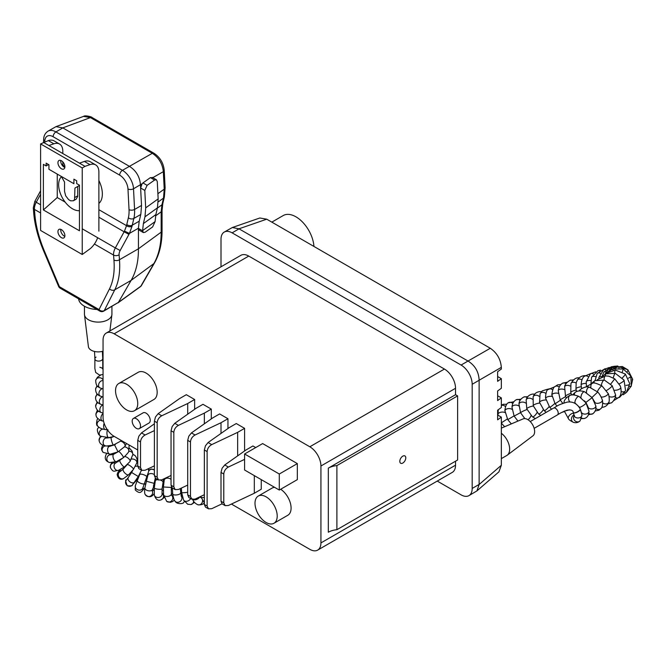 <?xml version="1.0" encoding="UTF-8"?>
<svg xmlns="http://www.w3.org/2000/svg" width="666" height="666" viewBox="0 0 666 666"><rect width="100%" height="100%" fill="white"/><g stroke="black" fill="none" stroke-linecap="round" stroke-linejoin="round"><path stroke-width="1" d="M273.959 523.268A15.701 9.066 60 0 1 266.109 522.485A15.701 9.066 60 0 1 255.852 508.658A15.701 9.066 60 0 1 258.258 496.07A15.701 9.066 60 0 1 273.959 505.136A15.701 9.066 60 0 1 273.959 523.268L287.837 515.251A15.701 9.066 -120 0 0 290.368 503.105A15.701 9.066 -120 0 0 280.661 489.252M274.608 487.337A15.701 9.066 -120 0 0 272.136 488.061L258.258 496.07M139.302 428.638L149.009 423.027A5.886 3.397 -120 0 0 149.009 416.233A5.886 3.397 -120 0 0 143.123 412.837L133.408 418.439A5.886 3.397 60 0 1 139.302 421.844A5.886 3.397 60 0 1 139.302 428.638A5.886 3.397 60 0 1 136.355 428.346A5.886 3.397 60 0 1 132.509 423.16A5.886 3.397 60 0 1 133.408 418.439M134.49 410.697L153.921 399.483A15.701 9.066 -120 0 0 153.921 381.352A15.701 9.066 -120 0 0 138.22 372.286L118.789 383.499A15.701 9.066 60 0 1 134.49 392.565A15.701 9.066 60 0 1 134.49 410.697A15.701 9.066 60 0 1 126.64 409.923A15.701 9.066 60 0 1 116.384 396.087A15.701 9.066 60 0 1 118.789 383.499M106.302 333.025L240.909 255.311A15.701 9.066 60 0 1 248.759 256.085L114.152 333.808A15.701 9.066 -120 0 0 106.302 333.025A15.701 9.066 -120 0 0 103.047 340.218L103.047 417.132A15.701 9.066 -120 0 0 114.152 436.363L137.745 449.983M231.418 504.062L309.823 549.333A15.701 9.066 -120 0 0 317.674 550.108A15.701 9.066 -120 0 0 320.929 542.923L320.929 466A15.701 9.066 -120 0 0 309.823 446.778L444.43 369.056A15.701 9.066 60 0 1 455.536 388.286L455.536 394.697L457.617 395.895L457.617 459.998L336.888 529.703A15.701 9.066 0 0 0 328.33 532.234L328.33 468.14A15.701 9.066 180 0 1 336.888 465.601L457.617 395.895M114.152 333.808L309.823 446.778M194.639 409.299L194.639 399.5L186.314 394.697L179.379 398.701L158.142 413.686L161.755 415.767L187.704 403.513L187.704 414.194M211.297 418.914L211.297 409.115L202.964 404.312L196.029 408.316L174.792 423.301L178.405 425.383L204.354 413.12L204.354 423.809M227.947 428.521L227.947 418.731L219.622 413.927L212.679 417.932L191.45 432.917L195.055 434.998L221.004 422.735L221.004 433.424M244.597 450.957L244.597 428.346L236.272 423.543L229.337 427.547L208.1 442.532L211.713 444.613L237.662 432.351L237.662 455.852M255.702 447.577L252.922 445.97L245.987 449.983L224.758 464.96L228.363 467.049L244.597 459.373M254.312 475.616L254.312 493.248L261.255 489.235L261.255 479.628M279.295 490.043L297.336 479.628L297.336 463.603L262.637 443.573L244.597 453.987L244.597 470.013L279.295 490.043L279.295 474.017L244.597 453.987M497.627 414.993L501.332 417.132L501.332 465.284L498.917 471.861L476.931 490.9L479.129 484.507L501.332 465.284M501.332 417.132L497.627 419.805L497.627 410.189L501.332 407.517L501.332 397.902L497.627 400.574L497.627 390.959L501.332 388.286L501.332 378.671L497.627 381.343L497.627 371.728L501.332 369.056L501.332 367.374L472.186 384.282A15.701 9.066 -120 0 0 461.088 365.051L468.023 361.047L239.044 228.846L232.109 232.85L461.088 365.051M437.237 481.077L461.088 494.846A15.701 9.066 -120 0 0 468.939 495.629A15.701 9.066 -120 0 0 472.186 488.436L479.129 484.432L479.129 380.278M266.733 219.189L238.986 228.804L232.351 227.514L259.832 217.99L266.733 219.189L490.301 348.268C496.994 352.888 500.674 359.257 501.332 367.374M497.627 376.531L501.332 378.671M497.627 395.762L501.332 397.902M221.004 266.8L221.004 239.26A15.701 9.066 -120 0 1 224.259 232.076A15.701 9.066 -120 0 1 232.109 232.85M472.186 488.436L472.186 384.282M248.759 256.085L444.43 369.056M455.536 461.197L455.536 465.201A15.701 9.066 60 0 1 452.281 472.394L317.674 550.108M468.023 361.047L490.301 348.268M455.536 394.697L328.33 468.14M402.805 463.037A4.221 2.439 -60 0 1 400.691 463.245A4.221 2.439 -60 0 1 400.691 458.375A4.221 2.439 -60 0 1 404.911 455.944A4.221 2.439 -60 0 1 405.561 459.324A4.221 2.439 -60 0 1 402.805 463.037M336.888 529.703L336.888 465.601M232.351 227.514L224.259 232.076M468.939 495.629L476.931 490.9M479.129 380.194C478.762 371.911 475.091 365.542 468.098 361.08M154.395 423.809L141.492 432.917L145.096 434.998L154.395 430.602M137.745 440.368L137.745 466L140.518 467.607L140.518 441.966L137.745 440.368L138.844 436.188L141.492 432.917M154.395 465.859L145.096 470.254L141.858 470.371L138.844 468.631L137.745 466M140.518 467.607L141.858 470.371M145.096 434.998C142.324 436.596 140.792 438.919 140.518 441.966M194.639 399.5L187.704 403.513M154.395 421.137L154.395 475.616L157.168 477.222L157.168 422.735L154.395 421.137L155.494 416.966L158.142 413.686M171.045 475.474L161.755 479.861L158.516 479.986L155.494 478.246L154.395 475.616M157.168 477.222L158.516 479.986M161.755 415.767C158.974 417.374 157.451 419.697 157.168 422.735M211.297 409.115L204.354 413.12M171.045 430.752L171.045 485.231L173.826 486.838L173.826 432.351L171.045 430.752L172.144 426.573L174.792 423.301M187.704 485.089L178.405 489.477L175.166 489.602L172.144 487.862L171.045 485.231M173.826 486.838L175.166 489.602M178.405 425.383C175.624 426.981 174.101 429.304 173.826 432.351M227.947 418.731L221.004 422.735M187.704 440.368L187.704 494.846L190.476 496.453L190.476 441.966L187.704 440.368L188.803 436.188L191.45 432.917M204.354 494.705L195.055 499.092L191.816 499.217L188.803 497.469L187.704 494.846M190.476 496.453L191.816 499.217M195.055 434.998C192.283 436.596 190.751 438.919 190.476 441.966M244.597 428.346L237.662 432.351M204.354 449.983L204.354 504.462L207.126 506.068L207.126 451.581L204.354 449.983L205.453 445.804L208.1 442.532M222.028 503.837L211.713 508.707L208.475 508.832L205.453 507.084L204.354 504.462M207.126 506.068L208.475 508.832M211.713 444.613C208.933 446.212 207.409 448.534 207.126 451.581M221.004 472.41L221.004 501.257L223.784 502.863L223.784 474.017L221.004 472.41L222.103 468.24L224.758 464.96M254.312 493.248L228.363 505.502L225.125 505.627L222.103 503.879L221.004 501.257M223.784 502.863L225.125 505.627M228.363 467.049C225.583 468.648 224.059 470.97 223.784 474.017M297.336 463.603L279.295 474.017M501.332 428.13L523.151 418.872A9.815 5.669 60 0 1 527.697 419.538A9.815 5.669 60 0 1 534.007 427.863A9.815 5.669 60 0 1 532.942 435.822L507.284 455.161A13.736 7.934 -120 0 0 509.049 444.913A13.736 7.934 -120 0 0 501.332 433.266M501.332 458.633L506.809 455.469A13.736 7.934 -120 0 0 507.284 455.161M313.936 246.445A25.516 14.727 -120 0 0 295.945 216.825A25.516 14.727 -120 0 0 283.192 215.568L271.82 222.128M79.454 210.672A19.622 11.33 60 0 1 62.113 197.377A19.622 11.33 60 0 1 61.463 176.715M129.379 166.317L62.845 127.914L55.911 131.918L122.436 170.329L129.429 166.35C136.064 170.563 139.743 176.681 140.451 184.698L133.516 188.769A3.921 2.123 177.1 0 1 127.972 188.969A11.772 6.802 -120 0 0 119.664 175.133L53.13 136.721A3.921 2.264 -60 0 1 55.911 131.918A15.701 9.066 60 0 0 48.06 131.135C45.271 132.984 43.814 135.648 43.673 139.144A3.921 2.398 -176.9 0 0 44.822 140.959L44.772 141.833M48.06 131.135L55.994 126.64L62.845 127.914M140.834 214.269L141.525 205.652L140.459 184.765M155.852 214.602L155.095 221.603L142.599 230.611L143.365 223.61L155.852 214.602L157.442 207.867L158.158 198.909L157.276 181.593L156.427 179.77L154.604 180.053L147.119 185.339L144.788 190.409L140.626 188.003L142.083 183.774L142.949 182.934L150.391 177.614L152.672 177.739M157.392 208.092L161.93 204.82A3.921 2.731 -166.7 0 0 162.787 203.588L162.054 210.389A3.921 2.264 180 0 1 161.164 211.821L161.93 204.82L163.511 198.118L164.227 189.161A3.921 2.123 177.1 0 0 165.11 187.72L164.219 170.221A3.921 2.123 177.1 0 1 163.328 171.661C162.496 163.711 158.824 157.592 152.306 153.313L90.426 117.591L83.508 116.392L55.994 126.64M98.884 203.455A22.569 13.029 -120 0 0 98.884 180.511M119.664 175.133A3.921 2.264 120 0 1 122.436 170.329A15.701 9.066 60 0 1 133.516 188.769L134.574 209.449A39.252 22.661 60 0 1 133.858 218.448L132.268 225.191A39.252 22.661 -120 0 0 132.035 226.265A3.921 2.664 -169.1 0 1 126.54 225.666A43.173 24.925 60 0 1 126.79 224.492L128.38 217.749A35.323 20.396 -120 0 0 129.029 209.648L127.972 188.969M140.792 214.444L139.202 221.204L140.792 214.444L133.858 218.448A3.921 2.731 -166.7 0 1 128.38 217.749M139.202 221.187L138.436 228.205L139.202 221.204L132.268 225.191A3.921 2.731 -166.7 0 1 126.79 224.492M140.626 188.003L141.525 205.652M143.365 223.61L144.997 216.675L145.688 208.058L144.788 190.409M142.599 230.611L143.332 232.559L145.096 232.251L152.589 226.964L155.095 221.603M132.035 226.265L129.437 233.416L124.475 231.11L126.54 225.666L98.884 209.698M62.795 127.88L90.426 117.591A3.921 2.264 -60 0 1 92.116 117.541L153.996 153.263A3.921 2.264 120 0 0 152.306 153.313L129.429 166.35M92.116 117.541L92.116 117.541C92.191 116.916 84.957 114.968 83.5 116.4M143.332 232.559L139.169 230.153L138.436 228.205L129.437 233.416A13.736 7.934 -60 0 1 128.946 234.374L124.126 231.785A9.815 5.669 120 0 0 124.475 231.11M128.946 234.374L120.163 250.508A5.886 3.397 120 0 0 119.089 254.795L119.48 259.732L138.436 248.784L138.436 228.222M138.436 248.784L161.164 232.151L161.164 211.821L155.594 215.842M40.601 212.954L34.449 209.407L34.84 214.335C35.806 225.924 39.019 238.237 44.489 251.282L59.441 286.721A3.921 1.19 157.1 0 1 58.591 286.372A3.921 3.921 0 0 0 60.24 288.245L99.833 311.105A3.921 2.264 -60 0 1 99.034 309.582L109.524 288.836C113.345 281.152 114.818 271.537 113.944 260.006L113.553 255.07L94.414 244.022M103.047 351.14A9.815 5.669 180 0 1 88.403 346.62L84.49 314.727A13.736 7.934 0 0 0 98.193 322.103A13.736 7.934 0 0 0 111.896 314.727A13.736 7.934 0 0 0 111.93 314.169L111.93 306.385M84.457 306.235L84.457 314.169A13.736 7.934 0 0 0 84.49 314.727M78.605 298.851A19.622 11.33 0 0 0 84.316 306.16A19.622 11.33 0 0 0 96.978 309.457M99.833 311.105A3.921 3.921 0 0 0 103.754 311.105A3.921 2.264 -120 0 0 104.279 310.572A3.921 3.205 -153.2 0 1 99.034 309.582L59.441 286.721A3.921 2.264 120 0 0 60.24 288.245M103.754 311.105L118.39 302.422L131.11 280.386L114.768 289.818A3.921 3.205 -153.2 0 1 109.524 288.836M113.944 260.006A3.921 2.456 175.5 0 0 119.48 259.732C120.355 271.77 118.781 281.801 114.768 289.818L104.279 310.572L118.39 302.422L140.826 286.205L153.879 263.594C158.699 255.136 161.13 244.655 161.164 232.151A3.921 2.264 180 0 0 162.054 230.719L162.054 210.389M162.054 230.719C162.046 243.306 159.532 254.021 154.529 262.862L154.529 262.862A3.921 3.039 -150 0 1 153.879 263.594L131.11 280.386M131.152 280.319C136.072 271.786 138.503 261.305 138.436 248.876M60.781 229.345A4.903 2.83 -120 0 0 64.194 236.055A4.903 2.83 -120 0 0 64.827 236.355M61.414 237.662A4.903 2.83 -120 0 0 63.869 237.904A4.903 2.83 -120 0 0 63.869 232.234A4.903 2.83 -120 0 0 58.966 229.404A4.903 2.83 -120 0 0 58.208 233.333A4.903 2.83 -120 0 0 61.414 237.662M82.234 254.487L82.234 167.957L40.601 143.923L40.601 230.453L82.234 254.487L89.96 248.884A15.701 9.066 120 0 0 97.661 237.712M65.16 202.123L57.251 197.552L43.373 209.94L79.454 230.769L79.454 185.181L76.682 183.575L76.682 180.777L73.909 179.171L73.909 183.708L48.926 169.281L48.926 164.752L46.154 163.145L46.154 165.951L43.373 164.352L43.373 209.94M40.601 143.923L48.327 140.601A15.701 9.066 -60 0 1 54.004 140.834L59.557 144.039A15.701 9.066 120 0 0 53.879 143.806L48.926 145.521L79.454 163.145L84.407 161.43A15.701 9.066 -60 0 1 90.085 161.663L95.638 164.868A15.701 9.066 120 0 0 89.96 164.635L85.007 166.35L79.454 163.145M57.251 174.092L57.251 197.552M98.884 231.16L98.884 172.053A15.701 9.066 120 0 0 95.638 164.868M82.234 167.957L85.007 166.35M61.414 168.756A4.903 2.83 -120 0 0 63.869 168.998A4.903 2.83 -120 0 0 63.869 163.337A4.903 2.83 -120 0 0 58.966 160.498A4.903 2.83 -120 0 0 58.208 164.435A4.903 2.83 -120 0 0 61.414 168.756M60.781 160.448A4.903 2.83 -120 0 0 64.194 167.158A4.903 2.83 -120 0 0 64.827 167.449M48.926 145.521L43.373 142.316M62.804 153.53L62.804 151.224A15.701 9.066 120 0 0 59.557 144.039M79.454 185.456L74.95 188.062L74.55 199.467L73.418 200.766L70.613 200.824L68.598 199.6L65.676 195.804L64.544 191.392L64.544 182.051L61.289 176.415L73.909 183.708M46.154 165.951L48.585 164.552M62.804 161.88L62.804 164.352L61.921 164.86M62.804 164.352L64.527 167.324M73.418 200.766L76.215 199.151L77.697 196.412L77.722 186.455L74.95 188.062M573.218 412.512A3.921 1.324 -27.3 0 0 577.314 411.879A3.921 1.324 -27.3 0 0 580.194 408.907L582.001 414.968A3.921 2.772 -3.3 0 1 578.238 417.965A3.921 2.772 -3.3 0 1 574.159 415.418L573.218 412.512M557.617 410.772A3.921 2.264 -120 0 0 553.429 408.158C556.401 407.026 555.136 405.686 567.191 402.122C572.835 401.29 577.206 403.613 580.294 409.099A3.921 1.374 153.3 0 1 578.496 411.438A3.921 1.374 153.3 0 1 573.284 412.637C573.176 410.339 571.095 409.523 567.032 410.198C563.344 411.521 560.131 413.095 557.384 414.943A3.921 2.264 -120 0 0 557.617 410.772M530.236 421.553L553.488 408.125A3.921 2.264 60 0 1 557.417 410.389A3.921 2.264 60 0 1 557.417 414.918L534.157 428.346M96.029 357.101A3.921 2.389 -2.8 0 0 94.888 358.899A3.921 2.389 -2.8 0 0 98.951 361.097A3.921 2.389 -2.8 0 0 102.722 358.475L102.78 369.23C102.839 368.481 101.865 367.823 99.867 367.266M102.373 351.34L102.731 358.516A3.921 2.389 177.2 0 1 100.366 360.855A3.921 2.389 177.2 0 1 96.037 360.489A3.921 2.389 177.2 0 1 94.888 358.899L94.522 351.473M320.929 542.923L455.536 465.201M455.536 388.286L320.929 466M53.13 136.721A11.772 6.802 -120 0 0 44.822 140.959M141.508 205.469L134.574 209.449A3.921 2.123 177.1 0 1 129.029 209.648M142.949 182.934L147.119 185.339M154.604 180.053L150.391 177.614M157.892 193.706L164.227 189.161L163.328 171.661L152.789 177.672M142.083 183.774L140.451 184.698M157.442 207.867L144.963 216.825M145.679 207.867L158.158 198.909M162.787 203.588L164.369 196.886A3.921 2.731 -166.7 0 1 163.511 198.118L158.192 201.94M120.163 250.508L115.343 247.927L124.126 231.785L98.884 217.216M138.436 228.405L142.599 230.811M40.601 194.247L36.247 202.256L34.84 201.365L33.3 207.842A3.921 2.456 175.5 0 0 34.449 209.407A9.815 5.669 120 0 1 36.247 202.256L40.601 204.77M82.234 228.804L115.343 247.927A9.815 5.669 -60 0 0 113.553 255.07A3.921 2.456 175.5 0 0 119.089 254.795M44.489 251.282A3.921 1.19 157.1 0 1 43.631 250.932L58.591 286.372M140.376 286.696A3.921 2.506 -125.9 0 0 140.826 286.205A3.921 3.039 -150 0 0 141.475 285.481A3.921 3.921 0 0 1 140.376 286.696L117.965 302.897M34.84 214.335A3.921 2.456 175.5 0 1 33.691 212.77L33.691 212.77C34.699 224.825 38.012 237.546 43.631 250.932M89.96 164.635L84.407 161.43M53.879 143.806L48.327 140.601M74.95 197.402L77.722 195.796M574.159 415.8A3.921 3.497 44.7 0 0 575.008 420.862A3.921 3.497 44.7 0 0 580.053 420.945L582.001 414.968M574.1 414.943A3.921 3.197 107.2 0 0 571.47 418.748A3.921 3.197 107.2 0 0 573.559 422.377C575.998 423.077 578.163 422.594 580.053 420.945M573.576 413.261A3.921 2.015 138.4 0 0 569.522 415.334A3.921 2.015 138.4 0 0 568.514 418.864C569.014 419.83 570.695 420.995 573.559 422.377M569.597 409.815L564.468 411.13M564.127 402.788A3.921 2.231 -163.5 0 1 564.11 401.964L563.869 402.872M569.996 402.014A3.921 2.797 -108 0 1 568.506 398.193A3.921 2.797 -108 0 1 570.213 395.379C570.387 394.555 564.135 398.892 564.11 401.964M581.127 411.455L579.453 407.201L575.416 403.413A3.921 1.582 -62.1 0 1 575.849 399.2A3.921 1.582 -62.1 0 1 579.087 396.47C574.542 394.763 571.586 394.397 570.213 395.379M579.453 407.201A3.921 0.699 -33 0 0 583.125 405.652A3.921 0.699 -33 0 0 586.038 402.93L579.087 396.47M581.668 412.787A3.921 2.814 -2.3 0 0 586.138 413.977A3.921 2.814 -2.3 0 0 588.977 411.13L586.038 402.93M581.709 418.032A3.921 3.447 72.9 0 0 584.457 418.464C587.42 417.557 588.927 415.118 588.977 411.13M574.433 394.988A3.921 2.772 -118.4 0 1 575.599 392.033L572.377 394.946M580.977 397.644A3.921 1.815 -68.5 0 1 582.142 393.473A3.921 1.815 -68.5 0 1 584.623 391.791C580.943 390.559 577.938 390.642 575.599 392.033M588.028 406.893L585.905 402.397L592.157 397.652L584.623 391.791M588.319 407.642A3.921 2.539 -7.7 0 0 592.857 408.766A3.921 2.539 -7.7 0 0 595.804 405.844L592.157 397.652M588.819 413.378A3.921 3.413 55.5 0 0 592.94 413.694C595.412 411.571 596.37 408.949 595.804 405.844M579.87 390.917A3.921 2.647 -131.4 0 1 580.544 389.352L579.079 390.967M586.496 392.682A3.921 2.056 -78.4 0 1 587.262 388.802A3.921 2.056 -78.4 0 1 589.418 387.204C587.221 386.305 584.265 387.021 580.544 389.352M592.049 397.411L597.718 392.033L589.418 387.204M594.863 402.364A3.921 2.123 -14.1 0 0 599.375 403.022A3.921 2.123 -14.1 0 0 602.322 400.1C599.991 393.306 596.661 391.125 597.718 392.033M595.854 408.499A3.921 3.272 38.4 0 0 601.04 408.441C603.354 407.192 602.455 398.551 602.322 400.1M590.884 387.595A3.921 2.264 -95.2 0 1 592.74 383.15L585.539 387.071M597.377 391.691A3.921 0.758 -53.9 0 1 597.818 390.684A3.921 0.758 -53.9 0 1 600.183 387.312A3.921 0.758 -53.9 0 1 602.022 385.955C596.511 383.25 593.423 382.317 592.74 383.15M601.09 396.828A3.921 1.457 -23.5 0 0 602.946 396.994A3.921 1.457 -23.5 0 0 606.684 395.462A3.921 1.457 -23.5 0 0 608.083 393.448L602.022 385.955M602.722 402.913A3.921 2.939 19.1 0 0 603.612 403.454A3.921 2.939 19.1 0 0 608.799 402.172C609.773 401.773 609.007 394.022 608.083 393.448M601.823 407.342L601.756 407.342A3.921 3.064 88.9 0 0 601.823 407.342C605.244 407.126 607.567 405.403 608.799 402.172M594.039 383.1A3.921 2.239 -118 0 1 594.022 382.134A3.921 2.239 -118 0 1 594.855 380.677L591.633 383.308M601.34 385.489A3.921 1.39 -71.2 0 1 602.555 381.693A3.921 1.39 -71.2 0 1 604.403 380.095L594.855 380.677M606.435 390.484A3.921 0.516 -37.8 0 0 610.614 387.562A3.921 0.516 -37.8 0 0 612.196 385.739L604.403 380.095M609.057 396.486A3.921 2.298 -0.1 0 0 614.052 396.536A3.921 2.298 -0.1 0 0 615.534 394.73L612.196 385.739M608.574 402.747A3.921 3.022 60 0 0 610.905 402.988A3.921 3.022 60 0 0 611.296 402.805C610.98 403.787 616.375 398.543 615.534 394.73M604.112 380.003A3.921 1.648 -91.8 0 1 605.627 375.899A3.921 1.648 -91.8 0 1 605.777 375.915M610.714 384.057L614.751 378.846L608.782 376.173L605.627 375.899L597.211 379.762M614.701 390.226A3.921 1.573 -14.9 0 0 618.856 389.41A3.921 1.573 -14.9 0 0 620.745 387.421A3.921 1.573 -14.9 0 0 620.729 387.354M615.217 397.444A3.921 2.689 37.3 0 0 619.18 397.177C621.02 395.238 621.545 391.983 620.745 387.421L620.237 385.864L614.751 378.846M605.477 375.907A3.921 1.507 -113.9 0 1 605.927 373.851L602.039 376.565L603.862 372.094A3.921 1.399 -146.9 0 1 605.96 372.078M613.261 377.872A3.921 0.666 -73.5 0 1 615.284 373.326L605.927 373.851M619.247 383.824A3.921 0.866 -30.8 0 0 622.693 381.801A3.921 0.866 -30.8 0 0 624.05 380.111L615.284 373.326M621.187 391.558A3.921 2.148 17.3 0 0 625.549 390.659L624.05 380.111M619.022 397.377A3.921 2.264 66.6 0 0 619.655 397.269L625.549 390.659M606.21 373.734A3.921 1.049 -131.4 0 1 606.326 373.418L605.794 373.909M614.701 373.168A3.921 0.583 -90.3 0 1 615.251 370.055L606.326 373.418M622.385 377.847A3.921 0.466 -46.5 0 0 625.357 374.051L615.251 370.055M625.94 385.356A3.921 1.54 -1.3 0 0 629.778 383.733L625.357 374.051M624.75 392.582A3.921 1.832 44.2 0 0 626.415 392.432L629.778 383.733M613.02 370.246L612.737 369.006L608.033 372.136M622.369 371.869L623.201 368.964L612.737 369.006M628.421 378.213A3.921 1.024 -25.1 0 0 630.785 375.999L623.201 368.964M629.553 386.405A3.921 1.307 19.5 0 0 631.301 385.93L630.785 375.999M609.715 370.687L607.958 372.186M618.98 368.015A3.921 0.499 -92.2 0 0 618.548 366.641L609.448 370.512M627.364 371.478A3.921 0.891 -50.5 0 0 627.847 369.755L618.548 366.641M631.942 379.953A3.921 0.957 -3.2 0 0 632.7 379.337L627.847 369.755M613.511 367.798A3.921 0.849 -116 0 0 612.745 367.357L606.801 373.01M622.668 367.099A3.921 1.116 -74 0 0 622.294 366.5L612.745 367.357M609.698 369.397A3.921 1.207 -131.2 0 0 608.624 369.081A3.921 1.207 -131.2 0 0 608.433 369.172L604.786 374.425M612.021 366.941A3.921 1.823 -103.4 0 0 611.263 366.808L603.862 372.094M601.664 376.698A3.921 1.249 -169.2 0 0 598.959 377.372L598.826 378.28M605.735 369.83A3.921 2.006 -126.7 0 0 603.671 369.622L598.959 377.372M600.424 373.343A3.921 2.015 -146 0 0 597.194 373.451L595.063 380.569M595.654 376.698A3.921 1.923 -160.1 0 0 591.599 377.272L590.933 383.466M599.517 370.929A3.921 2.473 -109.9 0 0 597.926 370.729L591.599 377.272M590.884 380.602A3.921 1.657 -174.5 0 0 586.205 381.801L586.446 386.039M593.398 374.017A3.921 2.547 -127.1 0 0 590.434 373.759L586.205 381.801M586.147 383.499A3.921 1.499 178.2 0 0 583.233 383.674A3.921 1.499 178.2 0 0 581.093 385.09L581.618 388.536M587.928 376.515A3.921 2.597 -134.6 0 0 585.972 375.799A3.921 2.597 -134.6 0 0 584.282 376.332C582.467 377.622 581.401 380.544 581.093 385.09M581.26 386.854A3.921 1.215 169.8 0 0 575.982 388.669A3.921 1.215 169.8 0 0 575.948 388.927L576.656 391.55M581.976 379.845A3.921 2.531 -147.8 0 0 577.414 379.97L576.19 382.734L575.948 388.927M576.207 390.101A3.921 0.924 163.2 0 0 572.419 391.233A3.921 0.924 163.2 0 0 570.754 392.582L571.711 395.03M576.115 383.008A3.921 2.431 -157.6 0 0 570.953 383.466L570.754 392.582M579.012 378.022A3.921 2.947 -99.3 0 0 577.672 377.83C575.349 378.022 573.11 379.895 570.953 383.466M570.995 393.331A3.921 0.616 157.3 0 0 567.232 394.863A3.921 0.616 157.3 0 0 565.492 396.187L566.333 397.91M570.238 386.047A3.921 2.314 -164.7 0 0 564.635 386.788L565.492 396.187M572.785 380.527A3.921 3.03 -105.6 0 0 570.712 380.194C571.428 379.27 564.785 382.992 564.635 386.788M565.659 396.578L560.173 399.783L562.687 403.305M564.219 389.568A3.921 2.09 -173.8 0 0 558.233 390.759L560.173 399.783M566.017 383.691A3.921 3.064 -121.3 0 0 562.545 383.258C560.273 384.515 558.841 387.013 558.233 390.759M560.414 400.224L555.111 403.804L557.059 406.102M558.208 393.34A3.921 1.748 177.2 0 0 554.079 393.356A3.921 1.748 177.2 0 0 551.972 395.03L555.111 403.804M559.232 387.071A3.921 3.022 -136.2 0 0 554.62 386.821C552.805 387.029 551.365 396.412 551.972 395.03M554.828 403.396A3.921 0.483 140.1 0 1 553.471 404.662A3.921 0.483 140.1 0 1 549.666 407.234L551.623 409.207M552.114 396.453A3.921 1.548 172.7 0 0 549.725 396.345A3.921 1.548 172.7 0 0 545.72 398.418L549.666 407.234M552.713 389.893A3.921 3.014 -142.1 0 0 551.157 389.011A3.921 3.014 -142.1 0 0 547.635 389.76C546.32 390.01 545.013 397.96 545.72 398.418M549.134 406.56A3.921 0.799 135.4 0 1 545.279 410.256A3.921 0.799 135.4 0 1 544.147 410.614L546.178 412.346M546.012 400.016A3.921 1.215 166.5 0 0 540.309 401.398A3.921 1.215 166.5 0 0 539.552 402.406L544.147 410.614M545.912 393.489A3.921 2.855 -155.1 0 0 540.675 392.998A3.921 2.855 -155.1 0 0 540.076 393.764L539.552 402.406M548.043 389.277A3.921 3.097 -84.9 0 0 547.643 389.202L542.232 390.884L540.076 393.764M543.306 409.698A3.921 1.082 131 0 1 540.692 412.887A3.921 1.082 131 0 1 538.528 413.894L540.734 415.492M539.743 403.121A3.921 0.991 162.9 0 0 535.481 404.104A3.921 0.991 162.9 0 0 533.241 405.769L538.528 413.894M539.269 396.387A3.921 2.806 -159.7 0 0 533.133 396.819L533.241 405.769M541.292 391.841A3.921 3.172 -89.8 0 0 540.209 391.6C536.771 391.791 534.407 393.531 533.133 396.819M537.071 412.47A3.921 1.257 128.4 0 1 534.607 415.767A3.921 1.257 128.4 0 1 532.375 416.774L535.347 418.598M533.324 406.035A3.921 0.824 160.5 0 0 529.079 407.217A3.921 0.824 160.5 0 0 526.773 408.874L532.375 416.774M532.55 399.325A3.921 2.731 -164.2 0 0 528.737 398.185A3.921 2.731 -164.2 0 0 526.157 399.933L526.773 408.874M534.398 394.497A3.921 3.238 -95 0 0 532.675 394.081C529.303 394.605 527.131 396.561 526.157 399.933M531.06 415.609A3.921 1.523 123.8 0 1 528.005 419.713M527.031 409.565A3.921 0.45 155.4 0 0 522.952 411.23A3.921 0.45 155.4 0 0 520.587 412.787L524.833 418.598M525.732 403.072A3.921 2.464 -173.6 0 0 521.561 402.147A3.921 2.464 -173.6 0 0 518.972 404.129L520.587 412.787M527.122 397.652A3.921 3.297 -110.4 0 0 523.934 396.961C520.712 398.709 519.055 401.099 518.972 404.129M520.521 412.645L514.119 416.1L517.948 421.079M518.897 406.019A3.921 2.364 -176.7 0 0 514.627 405.161A3.921 2.364 -176.7 0 0 511.996 407.217L514.119 416.1M520.054 400.457A3.921 3.313 -116.2 0 0 516.325 399.717C513.636 401.215 512.187 403.713 511.996 407.217M514.027 415.925L507.75 419.647L511.33 423.892M512.046 409.365A3.921 2.148 178.1 0 0 510.606 408.749A3.921 2.148 178.1 0 0 504.978 410.855L507.75 419.647M512.803 403.563A3.921 3.305 -126.4 0 0 512.52 403.296A3.921 3.305 -126.4 0 0 508.225 402.855C505.344 403.738 504.545 412.329 504.978 410.855M507.35 418.939L501.332 422.86M505.153 412.687A3.921 1.923 173.8 0 0 499.925 412.504A3.921 1.923 173.8 0 0 497.985 414.443L498.093 415.259M505.527 406.693A3.921 3.272 -136.2 0 0 501.556 405.361A3.921 3.272 -136.2 0 0 501.332 405.428M204.354 497.319A3.921 1.449 161.1 0 1 200.957 496.986L204.354 502.847M202.547 500.491A3.921 3.513 106.1 0 1 197.927 504.786C201.015 505.061 203.163 504.42 204.37 502.847M200.458 497.36A3.921 3.513 106.1 0 1 201.29 497.877M199.625 496.936A3.921 2.148 157.8 0 1 197.111 499.25A3.921 2.148 157.8 0 1 193.023 499.558M193.698 501.415A3.921 3.563 78.5 0 1 190.934 504.545L194.505 502.489M190.626 498.526A3.921 2.731 154.3 0 1 184.932 501.14A3.921 2.731 154.3 0 1 183.583 500.033L187.687 504.245L190.934 504.545M187.704 492.266A3.921 0.441 174 0 1 182.792 492.723A3.921 0.441 174 0 1 181.643 492.532L183.583 500.033M180.503 493.181L180.619 492.89A3.921 1.299 21.2 0 1 181.635 492.449M181.019 495.671A3.921 3.38 51.3 0 1 182.218 496.003M184.407 501.465A3.921 3.38 51.3 0 1 183.616 502.43L184.507 501.615M180.228 488.619L181.427 496.595A3.921 3.288 145.6 0 1 180.045 501.523A3.921 3.288 145.6 0 1 174.95 501.032C176.815 504.87 184.082 503.638 183.616 502.43M180.494 493.081A3.921 1.382 173.3 0 1 176.756 494.905A3.921 1.382 173.3 0 1 172.694 493.997C173.518 498.301 174.276 500.649 174.95 501.032M171.187 489.801L171.387 489.269L172.386 489.402M171.353 493.564A3.921 2.947 36.5 0 1 172.685 493.914M171.72 495.371A3.921 3.638 126.6 0 1 166.65 501.34L170.305 502.339L172.752 501.465L174.384 500.083M171.312 486.813L171.37 493.739A3.921 2.256 173.4 0 1 167.732 496.436A3.921 2.256 173.4 0 1 163.57 494.638L166.65 501.34M171.27 487.47L163.428 486.979L163.57 494.638M171.045 479.428A3.921 2.83 -169.5 0 0 166.975 478.155A3.921 2.83 -169.5 0 0 164.186 480.269L163.428 486.979M162.845 483.308L164.236 479.204A3.921 3.105 15.5 0 0 164.177 480.319M162.596 484.815A3.921 0.816 21.5 0 0 163.536 485.522M161.996 490.134A3.921 2.106 29.6 0 1 162.87 490.392A3.921 2.106 29.6 0 1 163.337 490.584M162.005 493.106A3.921 3.705 72.9 0 1 160.922 499.908L164.186 497.619M163.645 478.971L162.113 488.669L162.071 493.689A3.921 3.188 171.2 0 1 158.683 497.444A3.921 3.188 171.2 0 1 154.312 494.896C155.653 499.383 157.859 501.057 160.922 499.908M162.113 488.669A3.921 0.924 -174.4 0 1 158.117 489.21A3.921 0.924 -174.4 0 1 154.304 487.912L154.312 494.896M163.028 482.317A3.921 1.715 -169 0 0 160.739 480.228M158.067 479.728A3.921 1.715 -169 0 0 155.32 480.819L154.304 487.912M154.787 480.203A3.921 2.189 27 0 0 155.328 480.785M153.513 485.148A3.921 0.691 29.1 0 1 154.545 485.689M154.162 493.606A3.921 3.13 40.4 0 1 153.771 494.247L154.179 493.756M152.656 489.194A3.921 3.13 40.4 0 1 154.104 491.083M152.422 491.425A3.921 3.805 151.2 0 1 145.271 494.58C148.368 497.56 151.199 497.452 153.771 494.247M152.664 488.802A3.921 2.273 -170.2 0 1 152.656 489.21A3.921 2.273 -170.2 0 1 148.401 490.792A3.921 2.273 -170.2 0 1 144.913 487.887C144.439 491.625 144.555 493.856 145.271 494.58M153.896 483.308L146.403 481.252L144.913 487.887M154.395 474.683A3.921 2.639 -167.5 0 0 150.449 473.584A3.921 2.639 -167.5 0 0 147.852 475.424L146.403 481.252M154.395 469.996A3.921 3.854 158.2 0 0 148.751 470.97M146.279 479.304A3.921 1.041 35.4 0 0 146.82 479.67M144.572 483.533A3.921 1.74 36.6 0 1 145.546 484.715M143.032 487.412A3.921 3.755 49.4 0 1 141.891 491.225L144.947 487.737M147.902 468.922A3.921 3.288 -171.5 0 1 148.401 469.647A3.921 3.288 -171.5 0 1 148.693 471.395L142.832 488.003A3.921 3.305 -162.1 0 1 141.217 489.785A3.921 3.305 -162.1 0 1 136.821 489.302A3.921 3.305 -162.1 0 1 135.364 485.589L135.248 489.96C138.029 492.574 140.051 493.14 141.309 491.666L141.891 491.225M144.564 483.541A3.921 1.307 -157 0 1 143.465 483.957A3.921 1.307 -157 0 1 139.286 482.642A3.921 1.307 -157 0 1 137.338 480.477L135.364 485.589M147.044 477.281A3.921 1.249 -159.8 0 0 146.512 476.257A3.921 1.249 -159.8 0 0 142.557 474.375A3.921 1.249 -159.8 0 0 139.677 474.575L137.338 480.477M138.053 476.956L138.561 477.48M134.316 482.534A3.921 3.005 39.4 0 1 133.941 483.166L138.153 478.504M141.525 470.179L141.517 470.196A3.921 2.339 -158.3 0 0 141.525 470.179L138.312 476.523L132.534 484.873A3.921 3.871 -140.9 0 1 127.389 485.647A3.921 3.871 -140.9 0 1 126.448 479.92C125.183 479.304 125.458 481.26 127.273 485.797C134.973 486.005 130.603 485.697 133.941 483.166M134.632 482.101A3.921 2.589 -143.4 0 1 130.153 481.993A3.921 2.589 -143.4 0 1 128.33 477.422L126.448 479.92M138.312 476.523L131.593 472.477L128.33 477.422M137.745 466.275A3.921 2.339 -158.3 0 0 135.431 466.292M137.745 461.197A3.921 3.605 156.4 0 0 137.113 461.38M123.601 467.565A3.921 1.607 48 0 1 124.367 467.94M120.313 469.538L117.924 472.402A3.921 3.655 31.5 0 1 121.304 470.737M132.875 454.287L135.131 455.627C137.213 458.474 137.77 460.922 136.805 462.97L133.466 469.339L128.696 474.7L123.626 478.554A3.921 3.596 -115.5 0 1 118.298 474.383A3.921 3.596 -115.5 0 1 120.255 471.47L120.23 471.478M128.696 474.7A3.921 1.648 -133.4 0 1 125.882 473.951A3.921 1.648 -133.4 0 1 123.21 470.546A3.921 1.648 -133.4 0 1 123.302 468.997L120.255 471.47M133.466 469.339A3.921 0.841 -143 0 0 131.935 467.199A3.921 0.841 -143 0 0 128.355 464.768A3.921 0.841 -143 0 0 127.381 464.518M136.805 462.97A3.921 2.822 -164.6 0 0 135.489 460.04A3.921 2.822 -164.6 0 0 131.593 459.082M135.131 455.627A3.921 3.48 132.5 0 0 132.859 454.795M117.482 461.188A3.921 2.531 49.2 0 1 118.115 461.771M129.537 448.243L132.151 451.14L132.875 454.403L130.02 461.563L124.409 466.999L118.473 470.363C114.102 470.729 113.761 473.118 110.414 467.674A3.921 3.805 -14.3 0 1 115.518 463.086M118.473 470.363A3.921 2.922 -110.8 0 1 114.344 467.732A3.921 2.922 -110.8 0 1 115.684 463.028A3.921 2.922 -110.8 0 1 115.701 463.02M124.409 466.999A3.921 0.774 -125.8 0 1 121.487 464.269A3.921 0.774 -125.8 0 1 119.813 460.631A3.921 0.774 -125.8 0 1 119.93 460.597M130.02 461.563A3.921 1.59 -142.9 0 0 128.721 458.666A3.921 1.59 -142.9 0 0 124.825 456.518M132.875 454.403A3.921 3.163 -179.2 0 0 128.788 451.182M111.83 453.979A3.921 3.397 32.9 0 1 112.354 454.512A3.921 3.397 32.9 0 1 112.437 454.612M106.202 454.329A3.921 3.397 32.9 0 1 106.443 454.012L106.202 454.329C104.246 458.366 105.394 461.113 109.665 462.562A3.921 3.472 -80.2 0 1 106.91 458.116A3.921 3.472 -80.2 0 1 110.981 454.828L110.997 454.828M129.129 445.005L128.721 451.332C129.229 451.523 127.472 453.638 123.46 457.675L116.408 461.605A3.921 1.782 -109.4 0 1 113.42 458.491A3.921 1.782 -109.4 0 1 113.794 454.195L110.972 454.828M123.46 457.675A3.921 0.599 -128 0 0 121.761 454.537A3.921 0.599 -128 0 0 118.781 451.481M128.721 451.332A3.921 2.647 -155.8 0 0 124.542 446.853M109.848 445.812A3.921 2.972 48 0 1 110.032 446.32M126.523 443.506L124.817 446.511L118.032 451.873L110.248 454.195L103.163 452.389A3.921 3.621 -46.6 0 1 105.553 445.804M107.343 445.945A3.921 3.621 -46.6 0 1 108.15 446.353M110.248 454.195A3.921 2.339 -94.8 0 1 107.592 450.474A3.921 2.339 -94.8 0 1 109.59 446.37L108.025 446.328L108.558 446.678M118.032 451.873L114.527 444.846L109.59 446.37M124.817 446.511A3.921 2.198 -142 0 0 124.284 443.581A3.921 2.198 -142 0 0 120.846 441.233M113.57 444.93A3.921 0.616 -106.5 0 1 113.47 445.038C107.417 446.004 104.679 446.237 105.253 445.754C101.673 445.238 99.625 443.506 99.101 440.551A3.921 3.63 -9.1 0 1 101.415 436.63M105.253 445.754A3.921 2.764 -79.9 0 1 103.213 441.4A3.921 2.764 -79.9 0 1 106.627 438.02L106.177 437.995M121.553 440.634L113.47 445.038A3.921 0.616 -106.5 0 1 111.771 441.45A3.921 0.616 -106.5 0 1 111.247 437.512L106.627 438.02M121.046 441.067A3.921 1.682 -129.7 0 0 121.337 440.509M98.784 427.189L98.293 427.913A3.921 3.43 30.7 0 1 98.843 427.239M114.252 436.421L108.683 437.637L100.558 436.163A3.921 3.222 -58.3 0 1 99.825 435.497A3.921 3.222 -58.3 0 1 99.625 431.61A3.921 3.222 -58.3 0 1 102.83 429.112M104.57 429.42A3.921 3.222 -58.3 0 1 104.687 429.495L108.034 429.82M108.683 437.637A3.921 1.39 -94.8 0 1 107.684 436.73A3.921 1.39 -94.8 0 1 107.584 430.086M107.218 429.553L105.245 429.495C101.84 429.12 99.334 427.988 97.727 426.098A3.921 3.413 -37.8 0 1 97.436 422.619A3.921 3.413 -37.8 0 1 100.358 420.204M105.245 429.495A3.921 1.923 -85.1 0 1 103.696 425.108A3.921 1.923 -85.1 0 1 104.146 423.326M103.538 421.178L102.489 420.954C103.08 421.387 96.462 419.164 96.079 415.559A3.921 3.505 -14.7 0 1 98.726 411.247M102.489 420.954A3.921 2.389 -75.5 0 1 100.974 417.674A3.921 2.389 -75.5 0 1 103.022 413.653A3.921 2.389 -75.5 0 1 103.047 413.628M103.047 413.028L101.249 412.512C98.06 411.505 96.195 409.39 95.646 406.168A3.921 3.505 -3.3 0 1 98.077 402.714M101.249 412.512A3.921 2.572 -70.2 0 1 99.975 408.566A3.921 2.572 -70.2 0 1 103.047 405.045M103.047 404.978L100.724 404.262C97.211 402.922 95.496 400.666 95.571 397.502A3.921 3.497 2 0 1 97.81 394.463M100.724 404.262A3.921 2.639 -67.6 0 1 99.542 400.324A3.921 2.639 -67.6 0 1 102.714 396.886M103.047 396.969L100.283 396.062C97.144 395.021 95.579 392.649 95.613 388.919A3.921 3.488 7.2 0 1 97.644 386.297M100.283 396.062A3.921 2.731 -65.3 0 1 99.142 392.157A3.921 2.731 -65.3 0 1 102.356 388.778M100.683 375.1L97.436 377.222L95.704 380.361A3.921 3.48 12.5 0 1 99.034 377.722A3.921 3.48 12.5 0 1 103.047 379.845M103.047 388.952L99.875 387.845A3.921 2.822 -63 0 1 99.634 387.704A3.921 2.822 -63 0 1 99.101 383.15A3.921 2.822 -63 0 1 103.047 380.702M43.506 142.274L43.673 139.144M152.248 177.364L156.427 179.77M165.11 187.72L164.369 196.886M153.996 153.263C160.006 157.268 163.411 162.92 164.219 170.221M40.601 190.776L34.84 201.365M109.907 330.944L111.896 314.727M33.691 212.77L33.3 207.842M154.529 262.862L141.475 285.481M574.475 415.426L574.142 415.934L574.159 415.418M564.31 411.089L568.514 418.864M575.416 403.413L574.134 402.897M581.501 418.664L584.457 418.464M585.905 402.397L584.482 400.849M588.403 414.776L592.94 413.694M594.705 402.014L591.849 397.261M595.188 410.997L598.95 410.198L601.04 408.441M608 403.862L611.296 402.805M613.761 400.591L619.18 397.177M618.864 397.569L619.655 397.269M623.176 394.78L626.415 392.432M626.873 391.933L631.301 385.93M631.077 386.521L632.7 379.337M628.013 369.896L622.294 366.5M617.807 366.017L613.885 366.333L608.433 369.172M613.228 366.508L611.263 366.808M609.315 367.449L603.671 369.622M605.153 368.681L597.194 373.451M600.624 370.163L597.926 370.729M595.754 371.828L590.434 373.759M584.282 376.332L590.559 373.668M585.106 375.649C581.809 375.707 579.254 377.147 577.414 379.97M579.337 377.73L577.672 377.83M573.401 379.911L570.712 380.194M567.282 382.159L562.545 383.258M561.005 384.482L557.6 384.873L554.62 386.821M561.921 412.354L564.46 411.563M554.587 386.846L547.635 389.76M548.06 389.252L547.643 389.202M541.408 391.7L540.209 391.6M534.656 394.18L532.675 394.081M527.805 396.678L523.934 396.961M520.87 399.2L516.325 399.717M513.861 401.748L508.225 402.855M501.332 423.11L504.662 426.715M498.268 409.723L497.985 414.443M506.768 404.295L503.33 404.279L501.332 405.194M200.766 496.395L200.957 496.986M192.374 498.867C193.331 501.556 195.188 503.529 197.927 504.786M200.033 496.744L200.1 497.236M181.368 488.078L181.643 492.532M180.619 492.89L181.46 490.392M172.377 487.995L172.694 493.997M171.387 489.269L171.92 487.703M171.37 493.739L171.77 495.487L171.329 495.038M164.51 478.563L164.186 480.269M164.236 479.204L164.394 478.613M155.769 478.404L155.32 480.819M155.295 478.105L152.422 491.558L152.148 490.8M148.36 474.542L148.152 473.634L147.852 475.424M148.793 470.071L151.307 469.006L154.395 469.921M140.143 473.218L139.677 474.575M148.693 471.395L148.61 468.589M133.009 469.93L131.593 472.477M137.138 459.915L137.745 459.981M123.626 478.554C123.077 479.17 118.257 480.952 117.149 474.358L117.924 472.402M127.198 464.61L123.302 468.997M110.414 467.674L110.498 465.059L111.855 462.645M122.203 458.599L115.235 463.261M116.408 461.605L109.665 462.562M118.631 451.49L113.794 454.195M103.163 452.389L101.732 450.083L101.515 448.476L102.764 445.005M115.401 444.372L114.527 444.846M99.101 440.551L100.333 436.022M113.295 436.738L111.247 437.512M100.558 436.163L98.643 434.473C97.086 430.985 96.97 428.796 98.293 427.913M97.727 426.098C96.403 425.582 96.204 423.434 97.144 419.647L97.869 418.548M96.079 415.559L95.887 413.894L97.378 410.09M95.646 406.168L97.144 401.814M95.571 397.502L97.061 393.689M95.613 388.919L97.053 385.664M99.875 387.845L98.693 387.146C96.828 386.496 95.837 384.232 95.704 380.361M103.047 374.508L99.509 375.066L95.704 372.469L94.863 368.44L94.888 358.899"/></g></svg>
